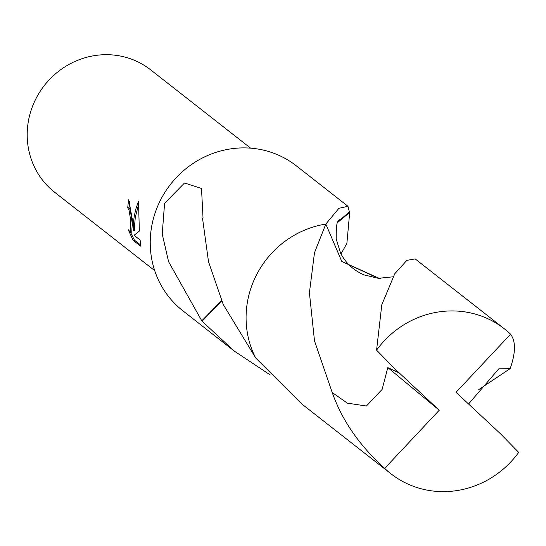 <?xml version="1.0" encoding="UTF-8"?>
<svg xmlns="http://www.w3.org/2000/svg" width="546" height="546" viewBox="0 0 546 546"><rect width="100%" height="100%" fill="white"/><g stroke="black" fill="none" stroke-linecap="round" stroke-linejoin="round"><path stroke-width="0.82" d="M132.63 221.28L133.456 230.665L133.524 221.983L134.261 216.045L135.968 208.606L138.513 201.235L139.346 231.101L134.077 235.285L140.131 240.028L140.54 246.11L133.074 240.26L128.228 229.709L130.467 232.255L130.624 219.71L129.04 210.203L127.75 207.835A77.778 73.969 -51.9 0 1 128.76 199.706L132.63 221.28M250.621 148.157L150.6 69.813A77.778 73.969 128.1 0 0 68.653 64.626A77.778 73.969 128.1 0 0 27.3 138.78A77.778 73.969 128.1 0 0 54.675 192.274L154.695 270.618M270.093 374.836L234.459 351.208L202.075 321.246A92.042 87.531 -51.9 0 1 201.774 320.809L168.584 261.684L162.223 233.975L164.578 203.31L184.534 182.985L201.508 188.472L203.03 217.854A92.042 87.531 128.1 0 0 202.566 218.536L208.511 261.711L223.239 304.491L255.617 357.848M380.535 278.412L378.351 278.303L341.796 261.452L325.819 224.078A92.042 87.531 128.1 0 0 325.819 224.078L338.909 208.313L347.973 206.299L296.26 165.793A92.042 87.531 128.1 0 0 199.283 159.657A92.042 87.531 128.1 0 0 150.355 247.399A92.042 87.531 128.1 0 0 182.746 310.701L234.459 351.208M347.973 206.299L349.392 212.005A92.042 87.531 -51.9 0 1 349.693 212.442L346.887 243.373L341.004 253.924M129.791 201.071A76.481 72.741 128.1 0 0 129.013 207.705L130.303 210.073L132.255 223.717L131.743 232.125L130.467 232.262M129.013 207.705L127.75 207.835M130.508 232.255L134.391 240.124L140.527 244.936M134.391 240.124L133.074 240.26M138.643 204.184L135.285 217.417L134.616 224.959L134.726 230.535L133.456 230.665M201.774 320.809L221.553 300.669M202.075 321.246L221.656 300.907M349.392 212.005L338.029 221.553M349.693 212.442L337.653 222.495M504.402 328.829L415.137 258.9L406.872 260.36L394.799 273.689L381.804 304.757L376.576 350.157L394.676 368.68L397.386 372.188L387.817 367.588L382.111 389.428L366.414 406.019L347.317 403.139L332.214 392.506L314.489 340.875L309.411 292.779L314.489 252.73L325.819 224.072A92.049 87.544 128.1 0 0 255.644 357.903L301.624 403.835L390.888 473.737A92.042 87.531 128.1 0 0 452.347 491.168A92.042 87.531 128.1 0 0 518.7 452.402L500.6 433.879L456.033 392.328L510.585 334.186A92.042 87.531 128.1 0 0 504.402 328.829A92.042 87.531 128.1 0 0 442.929 311.391A92.042 87.531 128.1 0 0 376.576 350.157M394.676 368.68L439.243 410.23L384.691 468.372A92.042 87.531 128.1 0 0 390.888 473.737M384.691 468.372C359.473 445.611 341.98 420.318 332.221 392.499M468.55 403.999L498.778 368.864L510.155 368.605M510.585 334.186C515.874 341.339 515.731 352.812 510.148 368.611L478.671 389.653M325.819 224.072L341.769 261.438L379.258 278.364M439.243 410.23L387.817 367.588M378.351 278.303L363.964 274.884C353.31 270.174 345.522 262.919 340.588 253.112L336.213 238.984C336.124 226.986 336.916 220.789 338.588 220.4M338.09 221.171L339.325 219.594M392.895 276.836L378.351 278.317"/></g></svg>
